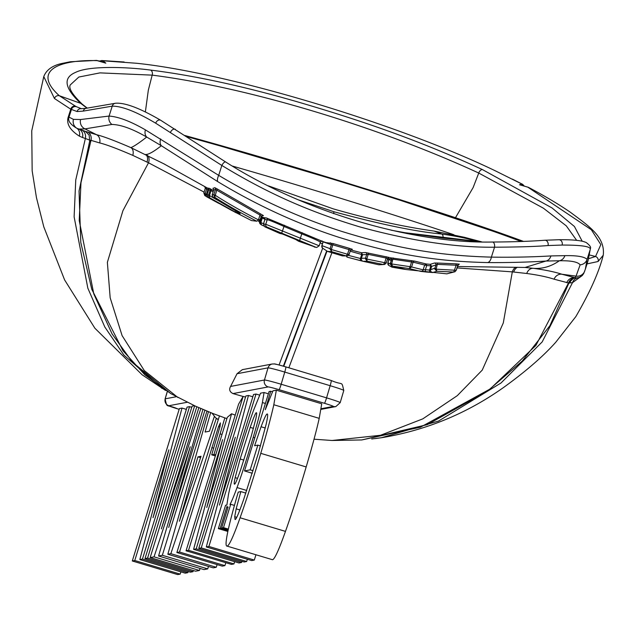 <?xml version="1.0" encoding="UTF-8"?>
<svg xmlns="http://www.w3.org/2000/svg" width="635" height="635" viewBox="0 0 635 635"><rect width="100%" height="100%" fill="white"/><g stroke="black" fill="none" stroke-linecap="round" stroke-linejoin="round"><path stroke-width="0.95" d="M388.144 257.818L389.422 257.492A1.587 1.58 72.4 0 0 387.652 258.516M89.71 140.986L89.146 135.104L85.455 131.397L76.835 128.27C70.271 124.42 67.659 120.713 68.985 117.134L73.454 119.372L80.589 119.531A7.93 7.771 77.8 0 0 84.979 128.889L111.887 124.444C120.833 124.643 132.437 128.841 146.685 137.049L161.338 145.732L217.837 181.689C257.088 205.43 297.593 224.02 339.344 237.45C389.803 253.047 431.062 261.326 487.617 262.572C508.246 262.723 527.685 262.215 545.941 261.048L559.316 260.771C570.921 260.525 577.866 261.882 580.136 264.843L576.056 276.13L561.911 274.241C554.633 271.883 545.155 269.923 533.479 268.343L525.089 267.446L457.406 266.517M164.433 164.092L130.881 147.63C114.745 140.66 103.307 136.358 96.552 134.707L84.979 128.889L78.954 129.095A7.93 6.66 -70.6 0 1 82.558 137.525L79.375 136.144C69.628 129.897 65.977 123.333 68.429 116.467L70.763 109.196L54.459 98.512L43.775 76.589C46.196 70.215 51.895 65.921 60.849 63.69L70.318 61.754L96.353 60.412L105.831 63.151L102.775 60.777L136.525 63.262C227.759 72.684 396.946 123.396 495.435 170.879L521.525 183.864L521.803 184.229L519.517 184.753L527.796 187.142L591.336 229.727L600.837 244.634L595.543 256.492L588.661 258.667M261.731 215.789L263.438 215.606L217.424 189.071L214.82 187.682L213.05 188.341M208.558 188.714L163.33 163.52M213.479 190.635L209.439 188.333L208.224 188.238M321.62 241.014L266.367 217.924L264.033 217.662L264.843 219.599M389.422 257.492L365.522 252.54L361.426 252.73L350.639 249.944M351.028 249.547L352.346 249.317L349.266 248.285L333.105 243.554L326.072 242.61L321.421 241.054M457.97 264.89L459.335 264.168L456.065 263.842L437.594 263.033L434.531 263.009L430.268 264.335L426.244 263.977L414.726 261.136L390.85 257.858M515.787 267.24A7.93 5.882 -84.6 0 0 512.31 271.875L503.293 322.953L482.219 370.141L457.287 395.661L422.807 418.862L380.484 435.285L332.065 440.492L361.791 439.952L420.473 427.188L490.061 389.025L535.884 345.448L568.492 282.972L554.061 279.186C547.148 276.916 538.035 275.019 526.732 273.487L512.31 271.875L456.962 267.914M388.771 259.834L387.326 259.58M80.589 119.531L109.093 116.062C118.499 116.737 130.604 121.341 145.407 129.873L218.694 175.363C258.501 199.16 299.49 217.837 341.662 231.378C392.652 247.126 434.276 255.564 491.387 257.127C512.358 257.421 532.201 257.024 550.918 255.929L564.88 255.651C576.929 255.413 584.335 256.651 587.089 259.382L585.367 269.161L588.097 260.533L590.232 249.468C591.161 246.507 581.787 245.039 562.102 245.062L548.045 245.547C536.234 246.531 518.398 247.086 494.53 247.205C455.93 247.658 411.091 240.903 359.997 226.949C308.594 211.495 267.549 193.254 221.837 165.449L155.702 123.206C136.446 111.76 121.952 106.077 112.236 106.148L83.248 111.101L77.089 111.546L70.763 109.196A3.969 3.54 -64.6 0 1 75.557 106.243L59.301 95.71C31.663 70.842 58.674 59.412 97.48 60.65L98.83 60.936M204.097 192.103L148.519 162.79L132.802 155.377C117.205 148.638 106.18 144.502 99.743 142.962L91.003 140.343L80.978 182.721L79.232 220.543L93.797 293.934L112.062 333.891L132.469 362.22L170.807 393.605L144.947 374.92L122.999 350.758L91.781 289.322L80.78 242.427L79.05 191L89.71 140.994M322.429 243.753L320.088 243.014M283.369 366.165L326.604 251.063M279.067 364.982L322.636 248.261M230.584 386.429L264.446 380.008L268.034 367.855A5.556 5.524 -100.7 0 1 272.296 363.982L242.332 369.665L237.038 373.729L230.584 386.429C228.854 389.493 229.656 391.874 232.989 393.589L243.11 396.486L238.609 404.106L206.764 507.508L231.545 413.782L227.306 417.314L186.055 550.783L188.539 550.315L222.615 439.626L193.596 549.354L196.191 548.862L243.11 396.486M235.22 415.123L231.545 413.782M226.901 418.64L212.939 413.536L195.374 406.114L170.807 393.613M331.883 252.778L288.854 367.792M194.469 405.701L192.127 406.146L144.986 558.57L147.566 558.078L194.667 405.797M191.77 407.305L189.547 406.638L187.063 407.106L153.003 517.7L181.991 408.067L179.403 408.559L132.294 560.975L134.779 560.507L168.854 449.818L139.835 559.546L142.43 559.054L189.547 406.638M186.365 409.384L181.991 408.067M245.515 397.105L243.308 396.446M267.398 414.107L267.16 414.036C268.057 413.742 267.724 417.116 266.176 424.156L258.183 453.827L243.721 499.332C238.72 513.524 235.831 520.24 235.053 519.478L234.712 516.699L236.164 508.849L240.832 491.593L238.244 492.085C232.902 510.429 229.33 524.081 227.528 533.051C225.727 542.02 225.592 546.378 227.116 546.116L272.518 559.729C274.582 559.316 278.9 549.87 285.472 531.384C292.06 512.874 298.958 491.395 306.173 466.947C312.206 446.508 316.555 430.308 319.214 418.354L321.731 403.796L276.328 390.184L272.939 390.827L265.287 409.718L270.7 391.255L269.081 391.557L244.523 470.932L250.19 469.852L257.85 445.119L254.603 445.738L261.072 426.752C264.39 418.013 266.422 413.774 267.16 414.036L267.295 414.044M272.463 391.779L270.7 391.255M259.596 395.113L256.016 394.033L253.532 394.51L219.472 505.095L248.46 395.47L245.872 395.962L198.763 548.378L201.247 547.902L235.323 437.213L206.304 546.949L208.899 546.457L256.016 394.033M268.383 393.811L264.057 392.509L260.541 393.176L253.532 410.385C248.626 423.966 243.356 440.285 237.728 459.359C233.339 474.234 230.243 485.989 228.449 494.625L226.878 505.023L225.56 505.277L218.345 528.614L220.21 528.256L226.957 506.412L227.671 507.246L228.108 507.024L221.631 527.987L223.496 527.637L230.711 504.301L229.981 504.436C231.712 501.325 234.061 495.705 237.03 487.569C241.721 474.742 247.11 457.994 253.214 437.332C257.421 423.093 260.485 411.504 262.406 402.566L264.057 392.509M252.833 396.78L248.46 395.47M198.763 548.378L244.165 561.991L246.65 561.515L247.34 559.252M206.304 546.949L251.698 560.562L254.302 560.07L255.921 554.831M196.802 406.765L150.162 557.586L195.564 571.198L199.438 570.468L200.104 568.444M150.162 557.586L154.035 556.855L190.254 446.73L158.575 555.99L203.978 569.603L207.724 568.896L208.494 566.428M144.986 558.57L190.389 572.183L192.969 571.69L193.326 570.532M132.294 560.975L177.697 574.588L180.181 574.119L180.88 571.849M139.835 559.546L185.237 573.159L187.833 572.667L188.19 571.524M219.416 416.012L176.879 552.521L222.282 566.134L224.917 565.634L225.822 562.705M186.055 550.783L231.45 564.396L233.942 563.928L234.632 561.658M193.596 549.354L238.99 562.967L241.594 562.475L241.943 561.324M208.463 411.742L167.838 554.236L213.241 567.849L216.233 567.285L217.138 564.594M234.505 484.124C233.942 484.299 234.148 482.14 235.141 477.655L240.149 458.994L250.19 427.387C253.809 417.036 255.857 412.171 256.349 412.774C256.889 412.575 256.731 414.544 255.881 418.687L251.309 435.935L240.625 469.813C237.157 479.79 235.117 484.561 234.505 484.124L234.418 484.124M272.518 559.729L227.116 546.116C229.179 545.703 233.497 536.257 240.078 517.771C246.658 499.261 253.555 477.782 260.771 453.334C266.811 432.895 271.153 416.695 273.812 404.741L276.328 390.184M158.575 555.99L162.33 555.284L206.939 411.123M200.811 408.527L161.353 528.876L198.858 407.67M204.899 410.273L168.712 527.479L202.906 409.432M227.997 507.397L227.449 507.238L228.013 507.341M176.879 552.521L179.514 552.021L218.551 426.561L220.377 422.91L220.123 426.141L211.701 454.843L213.987 454.414L224.83 417.894M167.838 554.236L170.831 553.672L216.337 418.306M214.297 416.608L209.415 431.221L205.089 432.038L210.653 412.631M201.025 456.287L179.387 521.264L197.937 456.867L201.025 456.287M200.565 457.66L197.937 456.867M245.856 493.101L240.832 491.593M260.485 445.913L257.85 445.119M253.079 470.718L250.19 469.852M252.285 473.258L244.523 470.932M254.302 560.07L208.899 546.457M246.65 561.515L201.247 547.902M207.724 568.896L162.33 555.284M199.438 570.468L154.035 556.855M192.969 571.69L147.566 558.078M187.833 572.667L142.43 559.054M180.181 574.119L134.779 560.507M228.044 530.606L220.21 528.256M227.862 531.463L218.345 528.614M234.442 505.42L230.711 504.301M228.37 529.098L223.496 527.637M228.179 529.955L221.631 527.987M241.594 562.475L196.191 548.862M233.942 563.928L188.539 550.315M326.977 251.222L283.766 366.276M283.512 366.204L326.763 251.135M215.686 454.922L213.987 454.414M215.368 455.946L211.701 454.843M224.917 565.634L179.514 552.021M86.9 108.085L80.716 103.354C64.508 88.154 62.762 77.843 75.462 72.43C89.67 65.222 129.278 67.215 150.638 70.096C193.532 75.43 242.022 85.876 296.108 101.449C367.125 122.158 423.061 142.184 482.433 169.585L552.045 207.955L574.437 226.512L582.192 241.213M87.138 108.029L82.193 104.14C72.414 94.607 68.429 88.201 70.255 84.931L78.835 77.041L99.981 72.882L152.178 75.136C246.904 87.154 377.277 126.246 478.75 173.053L543.354 208.161L566.285 225.854L576.659 240.355M521.422 185.269L528.471 187.365C545.028 196.128 559.014 204.438 570.42 212.296C589.526 226.552 605.338 237.077 603.25 255.222L598.075 261.509L587.034 263.898M582.255 275.534L572.5 282.654L542.179 341.916L500.999 383L438.547 421.053L381.564 437.713L375.102 438.594M584.756 270.978A7.93 7.898 -160.6 0 1 576.056 276.13L575.008 277.836A7.93 7.326 -77.2 0 0 566.753 282.702M576.151 277.995L561.911 274.241A7.93 7.025 -72.4 0 0 554.061 279.186M575.874 277.979A7.93 7.326 -85.4 0 0 568.492 282.972L568.793 283.313C576.167 274.185 575.889 279.487 576.104 277.995L575.953 277.987M577.096 277.979A7.93 7.255 -103.2 0 0 572.5 282.654L568.928 282.956M571.754 279.408A7.93 3.961 -78.6 0 0 569.841 283.075M68.429 116.467A7.93 1.643 18 0 1 68.985 117.134L71.461 109.418A3.969 3.905 -56 0 1 76.557 106.767L75.557 106.243M162.036 388.398L123.936 355.124L104.831 327.025L87.836 288.179L74.12 216.813L75.755 179.943L85.368 138.501L82.558 137.525M99.743 142.962A7.93 6.247 -74 0 0 96.552 134.707L87.614 132.001A7.93 6.453 -72.4 0 1 91.003 140.343L89.757 141.621M87.614 132.001L85.455 131.397M90.368 140.367L85.368 138.501A7.93 6.588 -71.2 0 0 81.836 130.096M103.632 62.452L105.831 63.151M487.617 262.572A7.93 4.342 90.9 0 0 491.387 257.127L494.53 247.205A3.969 2.159 -89.6 0 0 492.506 242.022C414.576 243.705 306.229 213.384 225.711 161.996L160.734 120.293C140.081 108.22 125.039 102.537 115.618 103.235L85.979 108.331L81.423 108.688L76.557 106.767M480.751 241.8L399.931 232.108M414.211 234.371L391.104 230.188M268.359 185.849L333.208 208.844C369.054 219.202 402.709 226.616 434.173 231.1L441.809 234.037C416.497 231.791 380.54 224.353 333.931 211.741L298.061 199.747M481.568 241.824A244.118 9.795 -163.1 0 1 464.423 237.292L471.956 239.966C464.963 237.919 454.914 235.95 441.809 234.037A3.969 2.024 -82.3 0 1 443.032 238.093M186.118 136.461A244.118 9.795 -163.1 0 1 299.466 169.085A244.118 9.795 -163.1 0 1 521.16 241.49M434.173 231.1L464.423 237.292M232.442 166.076A236.188 9.477 -163.1 0 1 295.513 184.579A236.188 9.477 -163.1 0 1 453.961 234.759M216.233 567.285L170.831 553.672M520.502 184.952L519.517 184.753M212.947 188.27L213.677 189.96L212.13 195.008L213.844 194.58L215.13 195.215C227.227 203.033 241.657 211.249 258.421 219.853L256.754 221.202L251.508 220.575L231.41 210.272A2.381 0.691 -61.9 0 1 231.418 210.28L209.574 197.747L236.196 212.566M214.82 187.682A1.587 1.58 -109.4 0 1 215.471 189.46L213.677 189.96M217.424 189.071L216.733 190.167L215.471 189.46L213.844 194.58L214.765 197.287C226.544 204.883 240.546 212.852 256.754 221.202L251.508 220.575M260.58 213.892L260.025 215.067L216.733 190.167L214.765 197.287L213.233 197.564L236.593 211.376L213.392 197.652L212.13 195.008M263.438 215.606A1.587 1.58 78.5 0 0 261.239 216.487M261.215 216.567L260.025 215.067L258.421 219.853L259.707 220.639L261.231 216.527L262.406 215.463M204.795 186.563A1.587 1.58 -55.6 0 1 205.319 188.262L205.303 188.301M205.899 187.214A1.587 1.58 -62.7 0 1 206.629 189.047L205.319 188.262L203.851 192.905L206.423 194.381L207.867 189.825L206.629 189.047L205.137 193.762L206.177 196.485L206.423 194.381L207.097 194.755A1.508 0.492 14.9 0 1 207.105 194.723M208.486 188.674L207.867 189.825L208.526 190.198M207.947 188.031A1.587 1.58 -74.4 0 1 208.645 189.841L208.629 189.905M209.439 188.333A1.587 1.58 -83.1 0 1 210.121 190.135L208.645 189.841L207.129 194.675L208.574 195.04L209.574 197.747L209.479 195.564L217.265 200.065M211.312 189.357A1.587 0.445 -59.4 0 1 211.042 190.619L210.121 190.135L208.574 195.04L209.479 195.564L211.042 190.619L213.106 191.833M236.72 211.447A2.381 2.373 102.9 0 0 237.966 213.439L240.189 213.63L236.593 211.368L239.657 213.185M239.585 213.154A2.381 2.365 87.7 0 0 240.189 213.63M206.177 196.485L218.726 203.359L204.764 195.54L203.835 192.929L205.303 188.277L204.7 186.499M235.593 212.511L235.934 212.693A2.381 2.373 116.9 0 0 236.014 212.733M208.216 188.23L208.637 189.873L207.113 194.715L208.296 197.437L231.831 210.502M405.948 269.51L392.533 266.128L409.313 268.597L420.743 271.383L426.196 272.002L432.705 272.542L436.943 271.248L453.731 272.05L446.849 273.852L405.955 269.518L392.041 265.994L392.533 266.128L391.668 263.962L410.075 266.668L409.313 268.597L411.583 266.97L423.156 269.819L425.379 269.684A2.381 1.056 95.6 0 0 426.196 272.002M391.93 267.144L388.707 265.366L387.866 262.699L390.454 264.216L392.263 267.232L404.789 269.335M333.105 243.554L332.796 244.832L331.327 244.777L323.048 241.808L321.85 245.586L322.429 248.047L327.549 251.42L331.565 251.65L346.17 255.921L341.813 255.699M365.522 252.54A1.587 1.58 -106.4 0 1 366.673 254.54L362.561 254.722L361.418 258.31L365.522 258.151L365.427 258.802L367.189 261.168L366.776 259.04L384.675 262.692L383.453 264.525L378.928 264.787L363.141 261.302L367.189 261.168L383.453 264.525L384.627 264.454L386.167 263.144M346.607 256.095A2.381 1.016 105.6 0 0 347.131 257.143L363.172 261.31M350.163 251.214L362.561 254.722L361.426 252.73L361.775 254.246L360.442 258.508A2.381 1.024 103.8 0 0 360.942 260.771L347.123 257.143M316.079 247.333L298.64 241.252L300.974 241.721L297.188 240.078L282.416 233.998L279.813 233.434L264.866 226.83L267.017 227.092L316.079 247.333A2.381 2.373 -86.7 0 0 316.69 247.459L314.174 246.951M298.617 241.244L295.664 239.474M261.334 224.83L260.136 223.83L259.517 221.353L261.414 224.869L263.85 226.012L261.374 224.853M235.641 210.844A2.381 0.691 117.9 0 0 235.569 212.241L237.403 213.185M411.607 260.604L411.567 261.945L393.081 259.255L391.493 259.755L390.636 257.747M393.184 257.921L391.668 263.962L390.327 263.898L390.422 262.93L391.7 263.604M414.726 261.136A1.587 1.524 -70.9 0 0 413.107 262.176L411.567 261.945L410.075 266.668L411.583 266.97L413.107 262.176L424.664 265.017L423.156 269.819A2.381 2.286 98.9 0 1 420.743 271.383M426.244 263.977L424.664 265.017L426.744 265.509L425.379 269.684L429.546 270.065L434.927 268.16L434.848 269.169L436.943 271.248L436.189 269.184L456.2 270.288L457.787 265.295L437.634 264.382L431.633 266.367L430.268 264.335L430.847 265.89L426.744 265.509L426.244 263.977M430.379 272.391A2.381 1.056 94.9 0 1 429.546 270.065L430.847 265.89L431.633 266.367L430.641 269.494A2.381 2.365 84.1 0 0 432.705 272.542M434.531 263.009A1.587 1.572 -116.6 0 1 435.92 265.041L434.927 268.16L436.229 268.811L437.594 263.033M456.065 263.842L456.168 265.192L453.731 272.05L455.033 271.716L456.2 270.312L458.502 264.374A1.587 1.572 59.9 0 1 459.335 264.168M458.494 264.382A1.587 1.572 59.9 0 0 457.827 265.184M389.025 258.667A1.587 1.58 -51.3 0 1 388.985 259.437L387.866 262.699M390.739 258.985A1.587 1.58 -71.7 0 1 391.438 259.723M391.517 260.842L388.985 259.437L387.914 262.827A2.381 2.365 128.4 0 0 388.739 265.398M390.342 257.667A1.587 1.524 111.1 0 1 391.557 259.524M391.493 259.755L390.366 263.842L392.533 266.128M403.701 269.145A2.381 1.048 98.8 0 0 403.828 269.184L404.733 269.327M392.263 267.232L391.184 264.851M455.065 271.701L456.192 270.335M434.848 269.169L436.229 268.811M321.85 245.586L330.089 248.69L331.565 251.65L331.335 249.507L347.512 254.238L346.17 255.921L347.385 255.945L348.972 254.778M330.002 249.158L331.335 249.507L332.796 244.832L349.012 249.587L349.266 248.285M330.303 242.824A1.587 1.58 -101 0 1 331.327 244.777L330.089 248.69L331.367 249.333M352.346 249.317A1.587 1.58 75.8 0 0 350.441 250.317M348.996 254.738L350.433 250.357L351.544 249.309M350.417 250.396L349.012 249.587L347.583 254.079L349.179 254.317L350.433 250.357M348.472 255.389L360.442 258.508L361.418 258.31A2.381 2.373 103.7 0 0 363.141 261.302L360.942 260.771M368.419 253.055L368.221 254.365L366.673 254.54L365.522 258.151L366.816 258.802L368.221 254.365L386.151 258.04L386.286 256.715M384.699 262.628L386.286 262.866L387.628 258.596L388.66 257.54M387.628 258.596L386.151 258.04L384.675 262.692M386.183 263.104L387.652 258.556M384.659 262.723L386.183 263.128L384.627 264.454L378.928 264.787M365.427 258.802L366.816 258.802M347.583 254.079L348.988 254.754L349.179 254.317M261.414 224.869L260.866 222.536L263.509 223.774M261.422 216.559A1.587 1.58 -49.8 0 1 261.533 217.749L260.167 222.052L260.866 222.536L262.287 218.051L260.921 217.194M262.445 217.051A1.587 0.699 -64.5 0 1 262.287 218.051L264.906 219.289M264.033 217.662A1.587 1.58 -74.9 0 1 264.858 219.543L263.446 224.02M266.367 217.924A1.587 1.58 -92.2 0 1 267.184 219.805L264.858 219.543L263.469 223.957L265.771 224.266L319.127 245.769M320.286 242.126C319.127 241.054 312.952 238.308 301.768 233.878L283.948 226.441C273.471 221.75 267.883 219.535 267.184 219.805L265.771 224.266A2.381 2.365 89.2 0 0 267.017 227.092M322.31 241.078A1.587 1.58 92.9 0 0 321.85 240.998L320.381 242.078L319.207 245.785L316.722 247.459M264.851 226.822L263.469 223.957M279.813 233.434L264.866 226.83L263.454 223.988M281.734 233.744A2.381 2.365 -89.2 0 1 281.202 233.577M300.538 241.475L283.266 234.347M300.45 241.443A2.381 2.365 91.8 0 0 300.974 241.721M261.231 216.527L259.707 220.639L258.358 221.409L259.683 220.662M203.835 192.961L205.057 195.731M208.304 197.445L207.129 194.675M550.918 255.929A7.93 6.477 87.3 0 1 545.941 261.048L525.089 267.446M160.687 138.922A7.93 5.588 122.3 0 0 161.338 145.732C153.678 151.749 148.415 154.678 145.542 154.511A7.93 4.889 -64 0 1 147.018 162.06M517.469 267.256A7.93 5.921 -84.4 0 0 513.715 272.01M564.88 255.651A7.93 7.056 90.4 0 1 559.316 260.771C551.204 266.454 542.592 268.978 533.479 268.343A7.93 6.279 -82.4 0 0 526.732 273.487M588.097 260.533L590.415 248.436A3.969 3.953 2.6 0 1 590.232 249.468L587.089 259.382A7.93 7.914 -179.2 0 1 580.136 264.843M562.102 245.062A3.969 3.405 -90.7 0 0 558.935 239.736M548.045 245.547A3.969 3.111 -93.4 0 0 544.917 240.236A3.969 3.111 -93.4 0 0 544.465 240.3M590.415 248.436C591.185 247.245 589.764 245.253 586.145 242.475L583.684 241.586C578.675 240.213 570.397 239.593 558.856 239.736L544.854 240.244C529.971 241.348 512.516 241.935 492.506 242.022A3.969 2.159 -89.6 0 0 492.26 242.046M217.837 181.689A7.93 3.119 121 0 1 218.694 175.363L221.837 165.449A3.969 1.548 -58.5 0 1 225.679 161.981A3.969 1.548 -58.5 0 1 225.909 162.187M115.554 103.243A3.969 3.873 -95.1 0 0 112.236 106.148L109.093 116.062A7.93 7.755 87.1 0 0 111.887 124.444M145.407 129.873A7.93 6.31 118.9 0 0 146.685 137.049C139.176 142.923 133.906 146.447 130.881 147.63A7.93 5.31 -65.9 0 1 132.802 155.377M147.082 155.265A7.93 4.85 -63.8 0 1 148.519 162.79L122.92 210.701L107.371 262.334L110.172 297.807L122.103 335.621L144.32 370.602L177.983 397.566M232.989 393.589L268.168 386.921A5.556 5.524 79.3 0 1 264.446 380.008A15.867 0.738 16.4 0 1 281.17 384.246L284.758 372.086A5.556 0.5 -73.3 0 0 285.798 366.871L331.2 380.484C343.646 385.905 341.281 380.222 343.781 390.493A15.867 0.738 -163.6 0 0 330.16 385.699A5.556 0.5 -73.3 0 0 331.2 380.484A5.556 0.5 -73.3 0 0 331.168 380.484L285.813 366.887M272.296 363.982C275.908 364.141 271.224 362.831 285.798 366.871A5.556 0.5 -73.3 0 0 285.774 366.871A10.311 0.484 -163.6 0 0 274.899 364.117M268.168 386.921A10.311 0.484 16.4 0 1 279.043 389.676A5.556 0.5 106.7 0 0 281.17 384.246L326.565 397.859L330.16 385.699L284.758 372.086A15.867 0.738 -163.6 0 0 268.034 367.855L237.038 373.729M167.33 391.565L165.187 398.828L176.387 396.708M279.043 389.676L324.445 403.288A10.311 0.484 16.4 0 1 333.248 406.432L321.127 408.726M343.781 390.493L340.193 402.653A15.867 0.738 16.4 0 0 326.565 397.859A5.556 0.5 106.7 0 1 324.445 403.288M340.193 402.653L335.851 406.567A5.556 5.524 -100.7 0 1 333.248 406.432M179.173 409.313L177.721 408.884A10.311 0.484 16.4 0 1 168.91 405.733L187.206 402.265M253.476 428.371L250.19 427.387M243.864 460.113L240.149 458.994M237.522 478.369L235.141 477.655M319.214 418.354L273.812 404.741M306.173 466.947L260.771 453.334M285.472 531.384L240.078 517.771M239.863 509.953L236.164 508.849M236.704 517.303L234.712 516.699M265.279 428.014L261.072 426.752M246.737 490.474L237.03 487.569M254.778 437.801L253.214 437.332M265.398 403.463L262.406 402.566M222.012 434.443L220.289 433.927M219.932 426.974L218.551 426.561M213.749 448.199L211.796 447.619M212.011 413.171L215.567 417.711A26.241 4.453 17.6 0 0 218.249 419.481M522.176 184.079A3.969 2.778 117.3 0 0 521.525 183.864M589.566 255.016L595.543 256.492A3.969 3.873 -123.7 0 1 598.075 261.509M54.459 98.512A3.969 3.715 -45.2 0 1 59.301 95.71L80.716 103.354A3.969 3.659 -48 0 1 82.225 104.172M150.638 70.096A3.969 2.945 96.6 0 1 152.178 75.136L148.32 90.218L145.359 112.006M482.433 169.585A3.969 2.429 115.2 0 0 478.75 173.053L473.115 187.603L455.478 217.718M576.072 277.995A7.93 7.668 -88.3 0 0 568.698 283.067M570.905 280.091A7.93 3.604 -78.6 0 0 569.603 283.043M170.49 132.35A3.969 2.643 -56.7 0 1 175.371 129.357M155.702 123.206A3.969 3 -59.8 0 1 160.655 120.245M83.248 111.101A3.969 3.881 -105 0 1 85.852 108.371M73.454 119.372A7.93 7.818 106.5 0 0 76.835 128.27A7.93 6.675 -62.5 0 1 79.375 136.144M96.306 60.412A3.969 3.405 90.8 0 1 97.48 60.65M179.173 409.321L177.697 408.876C165.243 403.463 167.608 409.146 165.108 398.875A15.867 0.738 16.4 0 1 165.187 398.828A5.556 5.524 79.3 0 0 168.91 405.733M100.394 61.373A3.969 3.373 -56.2 0 1 102.68 61.039M101.671 60.539A3.969 3.342 91.9 0 1 102.775 60.777M473.083 241.078A3.969 2.532 -75 0 0 471.956 239.966A256.207 10.279 16.9 0 0 477.742 241.506M523.494 241.395A256.207 10.279 16.9 0 0 184.555 135.422L368.927 189.849L523.518 241.395M333.629 213.63L333.931 211.741M77.089 111.546A3.969 3.905 -81.7 0 1 81.343 108.68M528.51 187.388A3.969 2.857 117.9 0 0 527.796 187.142M523.756 185.841A3.969 3.754 -102.9 0 0 521.803 184.229M258.604 219.527L260.199 219.773M390.501 262.882L391.47 259.636M323.167 241.641A1.587 1.58 -43.5 0 1 323.112 241.919L321.897 245.745A2.381 2.365 136.8 0 0 322.461 248.079M284.424 225.227L281.734 233.021M302.181 232.64L299.649 240.451M259.913 220.377L259.564 221.48A2.381 2.365 135.5 0 0 260.167 223.861M261.247 216.479L264.501 218.019M387.699 258.421L391.541 259.128M332.065 440.492L314.031 439.206M335.851 406.567L321.016 409.377M524.177 185.952L522.684 184.372L512.397 179.118M603.25 255.214C599.011 272.026 589.859 292.505 575.794 316.659L555.76 342.249C543.425 356.092 526.407 370.896 504.706 386.659C467.662 413.194 426.609 430.212 381.556 437.713L371.681 438.983M575.786 277.979L579.12 277.551L582.247 275.542L583.708 273.502L585.367 269.161M361.791 439.952L427.252 424.656L487.513 391.057L522.295 360.998L549.918 325.676L568.793 283.313M165.608 390.501L142.161 374.817L94.901 328.247L64.595 279.9L43.775 226.79L36.465 197.707L32.163 170.855L31.75 130.81L43.775 76.589M99.441 61.063L101.727 60.539L124.15 61.992M104.735 62.738L98.846 60.881M167.275 391.533L165.108 398.875M481.028 241.808L442.381 238.022L399.058 231.926M215.567 417.711A68.215 68.215 0 0 0 218.186 419.664M234.704 212.034L235.958 212.701M327.549 251.42L342.36 255.881L347.385 255.945L348.988 254.754M388.977 258.659L388.922 259.358M392.041 265.994L390.327 263.898M392.24 267.224L403.82 269.184M455.017 271.724L446.849 273.852M260.826 224.488L261.374 224.846M320.421 240.721L321.874 240.998M259.763 220.575L259.517 221.353M280.281 233.577L282.115 233.775"/></g></svg>

